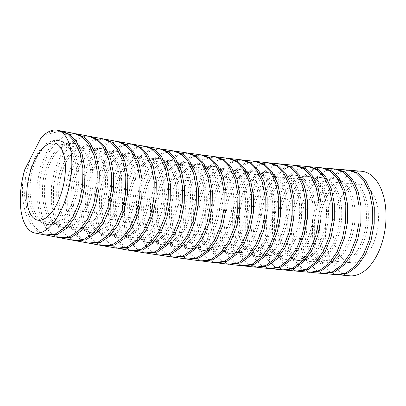 <?xml version="1.0" encoding="UTF-8"?>
<svg xmlns="http://www.w3.org/2000/svg" width="406" height="406" viewBox="0 0 406 406"><rect width="100%" height="100%" fill="white"/><g stroke="black" fill="none" stroke-linecap="round" stroke-linejoin="round"><path stroke-width="0.3" stroke-dasharray="2.03 1.52" d="M35.241 157.244A42.32 24.035 97 0 1 57.657 140.456A42.32 24.035 97 0 1 75.912 164.927A42.32 24.035 97 0 1 69.756 207.679A42.32 24.035 97 0 1 47.34 224.472A42.32 24.035 97 0 1 29.085 200.001A42.32 24.035 97 0 1 35.241 157.244M37.195 157.482A42.32 24.035 97 0 1 59.611 140.694A42.32 24.035 97 0 1 77.861 165.166A42.32 24.035 97 0 1 71.71 207.918A42.32 24.035 97 0 1 49.293 224.711A42.32 24.035 97 0 1 31.039 200.239A42.32 24.035 97 0 1 37.195 157.482M49.562 159.969A42.32 24.035 97 0 1 71.974 143.181A42.32 24.035 97 0 1 90.228 167.648A42.32 24.035 97 0 1 84.072 210.404A42.32 24.035 97 0 1 61.661 227.193A42.32 24.035 97 0 1 43.406 202.726A42.32 24.035 97 0 1 49.562 159.969M51.516 160.208A42.32 24.035 97 0 1 73.928 143.419A42.32 24.035 97 0 1 92.182 167.891A42.32 24.035 97 0 1 86.026 210.643A42.32 24.035 97 0 1 63.615 227.436A42.32 24.035 97 0 1 45.36 202.964A42.32 24.035 97 0 1 51.516 160.208M63.869 162.669A42.32 24.035 97 0 1 86.28 145.876A42.32 24.035 97 0 1 104.535 170.347A42.32 24.035 97 0 1 98.379 213.104A42.32 24.035 97 0 1 75.963 229.892A42.32 24.035 97 0 1 57.713 205.421A42.32 24.035 97 0 1 63.869 162.669M65.818 162.907A42.32 24.035 97 0 1 88.234 146.119A42.32 24.035 97 0 1 106.489 170.586A42.32 24.035 97 0 1 100.333 213.343A42.32 24.035 97 0 1 77.916 230.131A42.32 24.035 97 0 1 59.667 205.664A42.32 24.035 97 0 1 65.818 162.907M78.15 165.323A42.32 24.035 97 0 1 100.561 148.535A42.32 24.035 97 0 1 118.816 173.002A42.32 24.035 97 0 1 112.66 215.759A42.32 24.035 97 0 1 90.249 232.547A42.32 24.035 97 0 1 71.994 208.075A42.32 24.035 97 0 1 78.15 165.323M80.104 165.562A42.32 24.035 97 0 1 102.515 148.774A42.32 24.035 97 0 1 120.77 173.245A42.32 24.035 97 0 1 114.614 215.997A42.32 24.035 97 0 1 92.203 232.785A42.32 24.035 97 0 1 73.948 208.319A42.32 24.035 97 0 1 80.104 165.562M92.395 167.917A42.32 24.035 97 0 1 114.812 151.128A42.32 24.035 97 0 1 133.061 175.595A42.32 24.035 97 0 1 126.911 218.352A42.32 24.035 97 0 1 104.494 235.14A42.32 24.035 97 0 1 86.239 210.673A42.32 24.035 97 0 1 92.395 167.917M94.349 168.155A42.32 24.035 97 0 1 116.766 151.367A42.32 24.035 97 0 1 135.015 175.839A42.32 24.035 97 0 1 128.864 218.59A42.32 24.035 97 0 1 106.448 235.384A42.32 24.035 97 0 1 88.193 210.912A42.32 24.035 97 0 1 94.349 168.155M106.6 170.434A42.32 24.035 97 0 1 129.012 153.646A42.32 24.035 97 0 1 147.266 178.112A42.32 24.035 97 0 1 141.11 220.869A42.32 24.035 97 0 1 118.699 237.657A42.32 24.035 97 0 1 100.444 213.191A42.32 24.035 97 0 1 106.6 170.434M108.554 170.672A42.32 24.035 97 0 1 130.965 153.884A42.32 24.035 97 0 1 149.22 178.356A42.32 24.035 97 0 1 143.064 221.108A42.32 24.035 97 0 1 120.653 237.896A42.32 24.035 97 0 1 102.398 213.429A42.32 24.035 97 0 1 108.554 170.672M120.744 172.855A42.32 24.035 97 0 1 143.161 156.066A42.32 24.035 97 0 1 161.415 180.533A42.32 24.035 97 0 1 155.259 223.29A42.32 24.035 97 0 1 132.843 240.078A42.32 24.035 97 0 1 114.588 215.611A42.32 24.035 97 0 1 120.744 172.855M122.698 173.093A42.32 24.035 97 0 1 145.115 156.305A42.32 24.035 97 0 1 163.369 180.777A42.32 24.035 97 0 1 157.213 223.528A42.32 24.035 97 0 1 134.797 240.322A42.32 24.035 97 0 1 116.542 215.85A42.32 24.035 97 0 1 122.698 173.093M134.828 175.164A42.32 24.035 97 0 1 157.239 158.376A42.32 24.035 97 0 1 175.493 182.842A42.32 24.035 97 0 1 169.338 225.599A42.32 24.035 97 0 1 146.926 242.387A42.32 24.035 97 0 1 128.672 217.915A42.32 24.035 97 0 1 134.828 175.164M136.781 175.402A42.32 24.035 97 0 1 159.193 158.614A42.32 24.035 97 0 1 177.447 183.086A42.32 24.035 97 0 1 171.291 225.837A42.32 24.035 97 0 1 148.88 242.626A42.32 24.035 97 0 1 130.625 218.159A42.32 24.035 97 0 1 136.781 175.402M148.824 177.341A42.32 24.035 97 0 1 171.241 160.553A42.32 24.035 97 0 1 189.495 185.019A42.32 24.035 97 0 1 183.339 227.776A42.32 24.035 97 0 1 160.923 244.564A42.32 24.035 97 0 1 142.668 220.093A42.32 24.035 97 0 1 148.824 177.341M150.778 177.579A42.32 24.035 97 0 1 173.195 160.791A42.32 24.035 97 0 1 191.449 185.263A42.32 24.035 97 0 1 185.293 228.015A42.32 24.035 97 0 1 162.877 244.803A42.32 24.035 97 0 1 144.622 220.336A42.32 24.035 97 0 1 150.778 177.579M162.74 179.381A42.32 24.035 97 0 1 185.151 162.593A42.32 24.035 97 0 1 203.406 187.059A42.32 24.035 97 0 1 197.25 229.816A42.32 24.035 97 0 1 174.839 246.604A42.32 24.035 97 0 1 156.584 222.133A42.32 24.035 97 0 1 162.74 179.381M164.694 179.619A42.32 24.035 97 0 1 187.105 162.831A42.32 24.035 97 0 1 205.36 187.303A42.32 24.035 97 0 1 199.204 230.055A42.32 24.035 97 0 1 176.793 246.843A42.32 24.035 97 0 1 158.538 222.376A42.32 24.035 97 0 1 164.694 179.619M176.569 181.289A42.32 24.035 97 0 1 198.986 164.501A42.32 24.035 97 0 1 217.24 188.973A42.32 24.035 97 0 1 211.084 231.724A42.32 24.035 97 0 1 188.668 248.518A42.32 24.035 97 0 1 170.413 224.046A42.32 24.035 97 0 1 176.569 181.289M178.523 181.533A42.32 24.035 97 0 1 200.94 164.74A42.32 24.035 97 0 1 219.189 189.211A42.32 24.035 97 0 1 213.038 231.968A42.32 24.035 97 0 1 190.622 248.756A42.32 24.035 97 0 1 172.367 224.285A42.32 24.035 97 0 1 178.523 181.533M190.323 183.086A42.32 24.035 97 0 1 212.734 166.293A42.32 24.035 97 0 1 230.989 190.764A42.32 24.035 97 0 1 224.833 233.516A42.32 24.035 97 0 1 202.421 250.309A42.32 24.035 97 0 1 184.167 225.837A42.32 24.035 97 0 1 190.323 183.086M192.277 183.324A42.32 24.035 97 0 1 214.688 166.531A42.32 24.035 97 0 1 232.942 191.003A42.32 24.035 97 0 1 226.787 233.76A42.32 24.035 97 0 1 204.375 250.548A42.32 24.035 97 0 1 186.121 226.076A42.32 24.035 97 0 1 192.277 183.324M204 184.766A42.32 24.035 97 0 1 226.411 167.977A42.32 24.035 97 0 1 244.666 192.444A42.32 24.035 97 0 1 238.51 235.201A42.32 24.035 97 0 1 216.099 251.989A42.32 24.035 97 0 1 197.844 227.522A42.32 24.035 97 0 1 204 184.766M205.949 185.004A42.32 24.035 97 0 1 228.365 168.216A42.32 24.035 97 0 1 246.62 192.688A42.32 24.035 97 0 1 240.464 235.439A42.32 24.035 97 0 1 218.047 252.233A42.32 24.035 97 0 1 199.798 227.761A42.32 24.035 97 0 1 205.949 185.004M217.606 186.349A42.32 24.035 97 0 1 240.022 169.561A42.32 24.035 97 0 1 258.277 194.027A42.32 24.035 97 0 1 252.121 236.784A42.32 24.035 97 0 1 229.705 253.572A42.32 24.035 97 0 1 211.45 229.106A42.32 24.035 97 0 1 217.606 186.349M219.56 186.587A42.32 24.035 97 0 1 241.976 169.799A42.32 24.035 97 0 1 260.226 194.271A42.32 24.035 97 0 1 254.075 237.023A42.32 24.035 97 0 1 231.659 253.811A42.32 24.035 97 0 1 213.404 229.344A42.32 24.035 97 0 1 219.56 186.587M231.151 187.841A42.32 24.035 97 0 1 253.567 171.053A42.32 24.035 97 0 1 271.822 195.525A42.32 24.035 97 0 1 265.666 238.276A42.32 24.035 97 0 1 243.25 255.069A42.32 24.035 97 0 1 224.995 230.598A42.32 24.035 97 0 1 231.151 187.841M233.105 188.079A42.32 24.035 97 0 1 255.521 171.291A42.32 24.035 97 0 1 273.776 195.763A42.32 24.035 97 0 1 267.62 238.515A42.32 24.035 97 0 1 245.204 255.308A42.32 24.035 97 0 1 226.949 230.836A42.32 24.035 97 0 1 233.105 188.079M244.64 189.257A42.32 24.035 97 0 1 267.057 172.469A42.32 24.035 97 0 1 285.311 196.935A42.32 24.035 97 0 1 279.155 239.692A42.32 24.035 97 0 1 256.739 256.48A42.32 24.035 97 0 1 238.484 232.009A42.32 24.035 97 0 1 244.64 189.257M246.594 189.495A42.32 24.035 97 0 1 269.011 172.707A42.32 24.035 97 0 1 287.265 197.179A42.32 24.035 97 0 1 281.109 239.931A42.32 24.035 97 0 1 258.693 256.719A42.32 24.035 97 0 1 240.438 232.252A42.32 24.035 97 0 1 246.594 189.495M258.079 190.602A42.32 24.035 97 0 1 280.495 173.814A42.32 24.035 97 0 1 298.75 198.28A42.32 24.035 97 0 1 292.594 241.037A42.32 24.035 97 0 1 270.178 257.825A42.32 24.035 97 0 1 251.923 233.354A42.32 24.035 97 0 1 258.079 190.602M260.033 190.84A42.32 24.035 97 0 1 282.449 174.052A42.32 24.035 97 0 1 300.704 198.519A42.32 24.035 97 0 1 294.548 241.276A42.32 24.035 97 0 1 272.132 258.064A42.32 24.035 97 0 1 253.877 233.597A42.32 24.035 97 0 1 260.033 190.84M271.477 191.886A42.32 24.035 97 0 1 293.888 175.098A42.32 24.035 97 0 1 312.143 199.569A42.32 24.035 97 0 1 305.987 242.321A42.32 24.035 97 0 1 283.576 259.109A42.32 24.035 97 0 1 265.321 234.643A42.32 24.035 97 0 1 271.477 191.886M273.431 192.124A42.32 24.035 97 0 1 295.842 175.336A42.32 24.035 97 0 1 314.097 199.808A42.32 24.035 97 0 1 307.941 242.56A42.32 24.035 97 0 1 285.53 259.353A42.32 24.035 97 0 1 267.275 234.881A42.32 24.035 97 0 1 273.431 192.124M284.834 193.124A42.32 24.035 97 0 1 307.251 176.331A42.32 24.035 97 0 1 325.505 200.803A42.32 24.035 97 0 1 319.349 243.559A42.32 24.035 97 0 1 296.933 260.347A42.32 24.035 97 0 1 278.678 235.876A42.32 24.035 97 0 1 284.834 193.124M286.788 193.363A42.32 24.035 97 0 1 309.205 176.574A42.32 24.035 97 0 1 327.459 201.041A42.32 24.035 97 0 1 321.303 243.798A42.32 24.035 97 0 1 298.887 260.586A42.32 24.035 97 0 1 280.632 236.119A42.32 24.035 97 0 1 286.788 193.363M298.166 194.322A42.32 24.035 97 0 1 320.578 177.529A42.32 24.035 97 0 1 338.832 202A42.32 24.035 97 0 1 332.676 244.757A42.32 24.035 97 0 1 310.265 261.545A42.32 24.035 97 0 1 292.01 237.074A42.32 24.035 97 0 1 298.166 194.322M300.12 194.56A42.32 24.035 97 0 1 322.531 177.767A42.32 24.035 97 0 1 340.786 202.239A42.32 24.035 97 0 1 334.63 244.996A42.32 24.035 97 0 1 312.219 261.784A42.32 24.035 97 0 1 293.964 237.312A42.32 24.035 97 0 1 300.12 194.56M311.473 195.489A42.32 24.035 97 0 1 333.889 178.696A42.32 24.035 97 0 1 352.144 203.167A42.32 24.035 97 0 1 345.988 245.924A42.32 24.035 97 0 1 323.572 262.712A42.32 24.035 97 0 1 305.317 238.241A42.32 24.035 97 0 1 311.473 195.489M313.427 195.728A42.32 24.035 97 0 1 335.843 178.939A42.32 24.035 97 0 1 354.098 203.406A42.32 24.035 97 0 1 347.942 246.163A42.32 24.035 97 0 1 325.526 262.951A42.32 24.035 97 0 1 307.271 238.479A42.32 24.035 97 0 1 313.427 195.728M324.77 196.636A42.32 24.035 97 0 1 347.181 179.848A42.32 24.035 97 0 1 365.436 204.314A42.32 24.035 97 0 1 359.28 247.071A42.32 24.035 97 0 1 336.868 263.859A42.32 24.035 97 0 1 318.614 239.388A42.32 24.035 97 0 1 324.77 196.636M326.723 196.874A42.32 24.035 97 0 1 349.135 180.086A42.32 24.035 97 0 1 367.389 204.558A42.32 24.035 97 0 1 361.233 247.31A42.32 24.035 97 0 1 338.822 264.098A42.32 24.035 97 0 1 320.567 239.631A42.32 24.035 97 0 1 326.723 196.874M371.784 192.094A39.453 22.401 97 0 1 375.783 236.825A39.453 22.401 97 0 1 351.357 262.738A39.453 22.401 97 0 1 339.614 254.968A39.453 22.401 97 0 1 335.615 210.242A39.453 22.401 97 0 1 360.041 184.324A39.453 22.401 97 0 1 371.784 192.094M349.906 275.811A52.602 29.871 97 0 1 334.25 265.448A52.602 29.871 97 0 1 328.916 205.812A52.602 29.871 97 0 1 361.487 171.256M337.548 274.725L329.631 271.518L322.846 264.468L317.259 252.715L314.33 238.002L314.34 221.772L317.289 205.619L322.887 191.13L330.585 179.721L339.629 172.52L349.135 170.221M348.191 170.114L338.579 171.941L329.347 178.838L321.43 190.115L315.624 204.624L312.503 220.925L312.387 237.378L315.284 252.319L320.943 264.306L328.149 271.639L336.594 274.669M324.237 273.573L316.33 270.36L309.55 263.321L303.967 251.563L301.034 236.845L301.049 220.61L304.003 204.457L309.605 189.962L317.309 178.559L326.358 171.362L335.858 169.079M334.914 168.967L325.297 170.789L316.056 177.686L308.139 188.968L302.323 203.502L299.207 219.819L299.095 236.282L302.008 251.228L307.647 263.159L314.848 270.482L323.283 273.517M310.9 272.401L303.003 269.188L296.243 262.159L290.655 250.39L287.727 235.668L287.742 219.428L290.701 203.269L296.309 188.775L304.023 177.376L313.077 170.185L322.582 167.911M321.633 167.8L312.011 169.606L302.769 176.498L294.842 187.775L289.021 202.31L285.9 218.631L285.788 235.099L288.696 250.055L294.34 261.987L301.521 269.305L309.935 272.34M297.522 271.198L289.656 267.975L282.916 260.962L277.328 249.193L274.4 234.46L274.42 218.21L277.384 202.046L283.002 187.552L290.721 176.153L299.78 168.977L309.296 166.724M308.347 166.607L298.72 168.394L289.468 175.275L281.531 186.542L275.704 201.077L272.573 217.408L272.456 233.881L275.364 248.848L281.008 260.789L288.169 268.087L296.558 271.137M284.104 269.949L276.273 266.722L269.559 259.728L263.966 247.949L261.043 233.206L261.068 216.946L264.042 200.772L269.675 186.278L277.405 174.89L286.474 167.724L295.989 165.496M295.04 165.379L285.408 167.14L276.151 174.001L268.204 185.263L262.362 199.798L259.221 216.134L259.094 232.623L262.002 247.599L267.645 259.551L274.781 266.833L283.139 269.888M270.64 268.655L262.844 265.417L256.166 258.449L250.573 246.655L247.65 231.902L247.685 215.627L250.669 199.447L256.313 184.953L264.057 173.575L273.137 166.424L282.657 164.222M281.713 164.1L272.076 165.831L262.814 172.662L254.851 183.903L249 198.417L245.833 214.744L245.691 231.242L248.579 246.234L254.247 258.262L261.347 265.519L269.67 268.584M257.115 267.295L249.37 264.047L242.727 257.105L237.129 245.305L234.216 230.527L234.262 214.236L237.261 198.047L242.92 183.553L250.68 172.18L259.774 165.059L269.305 162.887M268.351 162.765L258.708 164.455L249.421 171.276L241.443 182.517L235.571 197.047L232.399 213.404L232.252 229.923L235.155 244.935L240.804 256.912L247.868 264.144L256.145 267.224M243.534 265.869L235.84 262.606L229.243 255.699L223.64 243.879L220.727 229.08L220.788 212.774L223.802 196.57L229.481 182.076L237.261 170.718L246.371 163.618L255.912 161.492M254.953 161.36L245.3 163.009L235.998 169.799L227.999 181.025L222.107 195.56L218.92 211.927L218.763 228.466L221.656 243.498L227.309 255.491L234.338 262.692L242.56 265.788M229.887 264.357L222.255 261.083L215.703 254.212L210.095 242.377L207.187 227.553L207.253 211.227L210.293 195.007L215.992 180.508L223.792 169.165L232.917 162.095L242.468 160.01M241.509 159.873L231.841 161.476L222.524 168.231L214.5 179.447L208.588 193.982L205.38 210.364L205.213 226.924L208.1 241.981L213.759 253.989L220.742 261.165L228.908 264.276M216.175 262.758L208.598 259.475L202.097 252.633L196.489 240.783L193.581 225.939L193.662 209.587L196.712 193.352L202.437 178.853L210.257 167.521L219.402 160.482L228.964 158.441M228.01 158.299L218.337 159.842L208.999 166.556L200.955 177.742L195.017 192.256L191.784 208.638L191.591 225.228L194.464 240.306L200.148 252.4L207.08 259.541L215.19 262.672M202.386 261.063L194.875 257.759L188.425 250.959L182.807 239.083L179.904 224.213L179.995 207.831L183.07 191.576L188.815 177.072L196.666 165.755L205.837 158.751L215.413 156.777M214.444 156.625L204.751 158.107L195.393 164.785L187.313 175.971L181.35 190.51L178.102 206.933L177.909 223.549L180.792 238.662L186.466 250.71L193.347 257.815L201.396 260.967M188.521 259.261L181.076 255.937L174.676 249.172L169.053 237.277L166.15 222.376L166.252 205.964L169.348 189.688L175.123 175.174L182.999 163.872L192.19 156.914L201.787 154.996M200.808 154.833L191.104 156.254L181.715 162.887L173.611 174.052L167.617 188.602L164.349 205.045L164.141 221.691L167.028 236.835L172.707 248.908L179.538 255.983L187.521 259.155M174.57 257.338L167.196 253.999L160.852 247.274L155.219 235.353L152.316 220.417L152.428 203.974L155.539 187.673L161.339 173.149L169.251 161.862L178.473 154.945L188.079 153.092M187.1 152.925L177.376 154.27L167.962 160.857L159.822 172.002L153.798 186.562L150.509 203.03L150.296 219.712L153.184 234.891L158.873 246.99L165.648 254.024L173.565 257.226M160.532 255.293L153.229 251.928L146.947 245.239L141.303 233.298L138.395 218.337L138.512 201.858L141.643 185.532L147.469 170.997L155.407 159.725L164.653 152.849L174.281 151.062M173.306 150.88L163.572 152.148L154.133 158.675L145.962 169.789L139.908 184.339L136.589 200.818L136.355 217.54L139.233 232.75L144.952 244.94L151.677 251.943L159.522 255.171M146.414 253.111L139.182 249.72L132.955 243.072L127.296 231.105L124.388 216.109L124.51 199.6L127.657 183.243L133.513 168.698L141.481 157.437L150.758 150.606L160.406 148.885M159.421 148.697L149.672 149.885L140.202 156.366L131.996 167.46L125.911 182.02L122.571 198.534L122.333 215.292L125.21 230.537L130.945 242.752L137.614 249.72L145.394 252.979M132.229 250.796L125.058 247.386L118.882 240.773L113.213 228.781L110.295 213.754L110.422 197.209L113.589 180.827L119.471 166.267L127.474 155.021L136.781 148.231L146.439 146.586M145.439 146.383L135.665 147.51L126.164 153.95L117.928 165.049L111.812 179.64L108.468 196.194L108.235 212.983L111.132 228.258L116.857 240.433L123.48 247.371L131.204 250.654M117.989 248.37L110.874 244.945L104.738 238.358L99.064 226.35L96.141 211.308L96.268 194.743L99.44 178.335L105.342 163.765L113.365 152.529L122.688 145.764L132.361 144.166M131.366 143.957L121.592 145.023L112.071 151.418L103.814 162.486L97.679 177.072L94.314 193.632L94.065 210.45L96.953 225.746L102.708 238.007L109.29 244.919L116.964 248.223M103.713 245.853L96.638 242.412L90.538 235.85L84.859 223.828L81.931 208.765L82.063 192.175L85.245 175.752L91.157 161.172L99.201 149.941L108.544 143.206L118.227 141.648M117.227 141.435L107.443 142.455L97.907 148.824L89.624 159.878L83.474 174.468L80.099 191.053L79.845 207.892L82.738 223.209L88.498 235.485L95.05 242.377L102.688 245.701M89.406 243.255L82.367 239.804L76.292 233.262L70.608 221.224L67.675 206.141L67.812 189.536L71.004 173.093L76.937 158.507L84.996 147.287L94.354 140.577L104.053 139.06M103.033 138.837L93.228 139.826L83.672 146.18L75.374 157.244L69.208 171.86L65.833 188.47L65.589 205.324L68.502 220.661L74.247 232.882L80.774 239.763L88.376 243.098M75.08 240.596L68.071 237.14L62.016 230.608L56.322 218.565L53.394 203.472L53.526 186.851L56.723 170.398L62.666 155.808L70.74 144.592L80.109 137.898L89.812 136.406M88.787 136.183L78.977 137.142L69.416 143.48L61.103 154.539L54.927 169.155L51.547 185.781L51.303 202.65L54.211 217.997L59.961 230.222L66.467 237.089L74.049 240.438M60.743 237.896L53.749 234.429L47.71 227.913L42.016 215.86L39.088 200.762L39.225 184.136L42.422 167.678L48.37 153.087L56.454 141.872L65.828 135.188L75.531 133.711M24.71 169.688C19.935 189.78 22.711 212.556 31.333 224.797L37.819 231.648L45.365 235.003M74.506 133.483L64.696 134.427L55.125 140.755L46.807 151.808L40.625 166.43L37.235 183.06L36.992 199.935L39.905 215.287L45.655 227.522L52.146 234.379L59.707 237.733M46.401 235.165L39.418 231.699L33.393 225.188L27.319 211.907L24.563 195.164L25.466 176.96L29.922 159.497M37.327 145.033L48.781 133.853L61.225 130.991M60.2 130.762L50.501 131.661L41.006 137.842M57.657 140.456L59.611 140.694M71.974 143.181L73.928 143.419M86.28 145.876L88.234 146.119M100.561 148.535L102.515 148.774M114.812 151.128L116.766 151.367M129.012 153.646L130.965 153.884M143.161 156.066L145.115 156.305M157.239 158.376L159.193 158.614M171.241 160.553L173.195 160.791M185.151 162.593L187.105 162.831M198.986 164.501L200.94 164.74M212.734 166.293L214.688 166.531M226.411 167.977L228.365 168.216M240.022 169.561L241.976 169.799M253.567 171.053L255.521 171.291M267.057 172.469L269.011 172.707M280.495 173.814L282.449 174.052M293.888 175.098L295.842 175.336M307.251 176.331L309.205 176.574M320.578 177.529L322.531 177.767M333.889 178.696L335.843 178.939M347.181 179.848L349.135 180.086M37.717 220.153C77.952 228.096 117.841 235.226 157.381 241.545C206.212 248.761 253.831 254.334 300.227 258.272L351.357 262.738M54.419 143.044L139.989 158.797L167.952 163.359C233.44 172.753 297.471 179.741 360.041 184.324M336.868 263.859L338.822 264.098M323.572 262.712L325.526 262.951M310.265 261.545L312.219 261.784M296.933 260.347L298.887 260.586M283.576 259.109L285.53 259.353M270.178 257.825L272.132 258.064M256.739 256.48L258.693 256.719M243.25 255.069L245.204 255.308M229.705 253.572L231.659 253.811M216.099 251.989L218.047 252.233M202.421 250.309L204.375 250.548M188.668 248.518L190.622 248.756M174.839 246.604L176.793 246.843M160.923 244.564L162.877 244.803M146.926 242.387L148.88 242.626M132.843 240.078L134.797 240.322M118.699 237.657L120.653 237.896M104.494 235.14L106.448 235.384M90.249 232.547L92.203 232.785M75.963 229.892L77.916 230.131M61.661 227.193L63.615 227.436M47.34 224.472L49.293 224.711"/><path stroke-width="0.61" d="M62.154 150.164A39.453 17.737 102.6 0 1 60.656 195.032A39.453 17.737 102.6 0 1 37.717 220.153A39.453 17.737 102.6 0 1 29.983 213.038A39.453 17.737 102.6 0 1 31.475 168.175A39.453 17.737 102.6 0 1 54.419 143.044A39.453 17.737 102.6 0 1 62.154 150.164M349.135 170.221L361.487 171.256A52.602 29.871 97 0 1 377.149 181.614A52.602 29.871 97 0 1 382.482 241.255A52.602 29.871 97 0 1 349.906 275.811L337.548 274.725M350.089 170.276L358.534 173.306L365.745 180.64L371.378 192.556L374.291 207.496L374.19 223.95L371.074 240.276L365.268 254.801L357.351 266.092L348.12 272.999L338.497 274.832M325.186 273.68L336.594 274.669L346.206 272.842L355.433 265.95L363.345 254.684L369.161 240.164L372.282 223.863L372.398 207.405L369.496 192.454L363.842 180.477L356.62 173.134L348.191 170.114L336.813 169.135L345.247 172.164L352.449 179.493L358.087 191.414L361 206.355L360.893 222.813L357.777 239.139L351.966 253.669L344.044 264.956L334.808 271.858L325.186 273.68L324.237 273.573M335.858 169.079L336.813 169.135M311.849 272.512L323.283 273.517L332.895 271.7L342.121 264.813L350.043 253.547L355.859 239.032L358.985 222.721L359.102 206.263L356.204 191.307L350.545 179.325L343.354 172.002L334.914 168.967L323.531 167.972L331.956 171.007L339.142 178.325L344.78 190.252L347.693 205.203L347.582 221.666L344.461 237.997L338.645 252.527L330.717 263.809L321.471 270.706L311.849 272.512L310.9 272.401M322.582 167.911L323.531 167.972M298.476 271.309L309.935 272.34L319.552 270.538L328.789 263.661L336.716 252.405L342.537 237.886L345.668 221.575L345.795 205.111L342.897 190.145L337.239 178.158L330.058 170.845L321.633 167.8L310.245 166.78L318.644 169.825L325.815 177.133L331.453 189.064L334.361 204.025L334.25 220.499L331.118 236.835L325.292 251.365L317.355 262.641L308.103 269.523L298.476 271.309L297.522 271.198M309.296 166.724L310.245 166.78M285.063 270.066L296.558 271.137L306.18 269.356L315.421 262.494L323.359 251.238L329.19 236.723L332.331 220.402L332.463 203.929L329.565 188.952L323.907 176.955L316.746 169.657L308.347 166.607L296.943 165.557L305.312 168.612L312.458 175.899L318.101 187.841L321.004 202.817L320.882 219.301L317.741 235.647L311.904 250.177L303.957 261.444L294.695 268.305L285.063 270.066L284.104 269.949M295.989 165.496L296.943 165.557M271.599 268.777L283.139 269.888L292.767 268.133L302.018 261.286L309.966 250.04L315.812 235.526L318.964 219.199L319.101 202.711L316.208 187.724L310.544 175.717L303.409 168.434L295.04 165.379L283.616 164.288L291.95 167.348L299.065 174.616L304.708 186.572L307.611 201.564L307.484 218.063L304.327 234.414L298.476 248.944L290.508 260.205L281.236 267.046L271.599 268.777L270.64 268.655M282.657 164.222L283.616 164.288M258.079 267.422L269.67 268.584L279.303 266.864L288.565 260.043L296.532 248.807L302.389 234.287L305.556 217.951L305.703 201.452L302.81 186.445L297.146 174.428L290.021 167.155L281.713 164.1L270.264 162.958L278.552 166.034L285.626 173.276L291.275 185.248L294.177 200.254L294.035 216.768L290.863 233.135L284.997 247.665L277.014 258.911L267.727 265.727L258.079 267.422L257.115 267.295M269.305 162.887L270.264 162.958M244.503 266.001L256.145 267.224L265.783 265.539L275.065 258.739L283.043 247.518L288.92 232.998L292.102 216.652L292.259 200.133L289.371 185.111L283.703 173.078L276.638 165.846L268.351 162.765L256.871 161.563L265.108 164.658L272.142 171.865L277.795 183.852L280.688 198.879L280.536 215.419L277.349 231.796L271.462 246.325L263.464 257.556L254.161 264.347L244.503 266.001L243.534 265.869M255.912 161.492L256.871 161.563M230.862 264.499L242.56 265.788L252.207 264.144L261.5 257.379L269.503 246.163L275.4 231.643L278.597 215.287L278.765 198.747L275.882 183.705L270.208 171.657L263.19 164.455L254.953 161.36L243.433 160.091L251.613 163.202L258.602 170.378L264.255 182.38L267.148 197.433L266.986 213.992L263.778 230.38L257.866 244.914L249.847 256.13L240.53 262.89L230.862 264.499L229.887 264.357M242.468 160.01L243.433 160.091M217.154 262.905L228.908 264.276L238.571 262.677L247.878 255.942L255.902 244.742L261.819 230.222L265.037 213.85L265.214 197.291L262.337 182.223L256.658 170.16L249.685 162.989L241.509 159.873L229.938 158.533L238.058 161.659L244.996 168.8L250.659 180.822L253.547 195.9L253.369 212.485L250.147 228.888L244.214 243.422L236.17 254.628L226.832 261.352L217.154 262.905L216.175 262.758M228.964 158.441L229.938 158.533M203.37 261.215L215.19 262.672L224.858 261.129L234.191 254.425L242.235 243.24L248.178 228.715L251.415 212.328L251.603 195.743L248.731 180.65L243.047 168.571L236.099 161.421L228.01 158.299L216.383 156.868L224.437 160.02L231.324 167.125L236.992 179.168L239.88 194.271L239.692 210.881L236.449 227.309L230.486 241.844L222.417 253.034L213.059 259.723L203.37 261.215L202.386 261.063M215.413 156.777L216.383 156.868M189.511 259.424L201.396 260.967L211.079 259.48L220.433 252.816L228.502 241.646L234.47 227.121L237.723 210.714L237.926 194.098L235.054 178.98L229.365 166.876L222.493 159.781L214.444 156.625L202.761 155.097L210.75 158.274L217.575 165.343L223.254 177.407L226.142 192.54L225.944 209.181L222.676 225.624L216.692 240.169L208.593 251.339L199.214 257.988L189.511 259.424L188.521 259.261M201.787 154.996L202.761 155.097M175.565 257.511L187.521 259.155L197.22 257.734L206.598 251.106L214.698 239.956L220.691 225.421L223.965 208.994L224.178 192.353L221.306 177.204L215.606 165.08L208.791 158.02L200.808 154.833L189.064 153.204L196.981 156.406L203.751 163.44L209.44 175.529L212.328 190.693L212.12 207.364L208.836 223.833L202.822 238.383L194.692 249.538L185.283 256.14L175.565 257.511L174.57 257.338M188.079 153.092L189.064 153.204M161.537 255.47L173.565 257.226L183.279 255.871L192.683 249.289L200.813 238.155L206.837 223.615L210.13 207.156L210.354 190.485L207.476 175.306L201.772 163.156L195.012 156.137L187.1 152.925L175.285 151.179L183.131 154.412L189.846 161.41L195.545 173.524L198.432 188.719L198.214 205.426L194.91 221.92L188.866 236.485L180.711 247.619L171.271 254.176L161.537 255.47L160.532 255.293M174.281 151.062L175.285 151.179M147.424 253.298L159.522 255.171L169.251 253.887L178.686 247.35L186.846 236.236L192.901 221.686L196.215 205.203L196.443 188.491L193.566 173.281L187.851 161.106L181.127 154.102L173.306 150.88L161.415 149.017L169.195 152.28L175.854 159.243L181.563 171.383L184.456 186.613L184.233 203.35L180.909 219.879L174.834 234.45L166.643 245.569L157.173 252.08L147.424 253.298L146.414 253.111M160.406 148.885L161.415 149.017M133.239 250.994L145.394 252.979L155.143 251.771L164.603 245.285L172.799 234.186L178.884 219.621L182.213 203.112L182.451 186.364L179.574 171.119L173.844 158.919L167.17 151.951L159.421 148.697L147.444 146.723L155.168 150.012L161.781 156.939L167.5 169.104L170.393 184.365L170.165 201.137L166.825 217.692L160.725 232.278L152.504 243.382L143.008 249.847L133.239 250.994L132.229 250.796M146.439 146.586L147.444 146.723M119.009 248.579L131.204 250.654L140.968 249.517L150.453 243.077L158.68 231.988L164.79 217.413L168.14 200.874L168.383 184.101L165.496 168.825L159.756 156.604L153.158 149.677L145.439 146.383L133.391 144.313L141.065 147.622L147.637 154.529L153.366 166.709L156.264 181.995L156.036 198.798L152.681 215.378L146.556 229.974L138.309 241.062L128.788 247.487L119.009 248.579L117.989 248.37M132.361 144.166L133.391 144.313M104.733 246.066L116.964 248.223L126.738 247.142L136.249 240.743L144.506 229.669L150.636 215.084L153.996 198.519L154.244 181.715L151.352 166.414L145.607 154.173L139.014 147.256L131.366 143.957L119.262 141.801L126.895 145.13L133.437 152.017L139.177 164.217L142.08 179.523L141.846 196.352L138.482 212.952L132.336 227.553L124.063 238.632L114.528 245.026L104.733 246.066L103.713 245.853M118.227 141.648L119.262 141.801M90.431 243.473L102.688 245.701L112.472 244.666L121.998 238.297L130.275 227.233L136.426 212.642L139.796 196.057L140.045 179.229L137.152 163.907L131.397 151.651L124.84 144.749L117.227 141.435L105.073 139.217L112.675 142.557L119.191 149.428L124.936 161.644L127.844 176.965L127.606 193.809L124.236 210.425L118.075 225.036L109.787 236.109L100.231 242.473L90.431 243.473L89.406 243.255M104.053 139.06L105.073 139.212M76.105 240.824L88.376 243.098L98.171 242.103L107.712 235.759L116.009 224.706L122.17 210.105L125.555 193.505L125.804 176.661L122.906 161.324L117.146 149.053L110.635 142.186L103.033 138.837L90.832 136.568L98.414 139.918L104.915 146.779L110.66 159L113.573 174.341L113.335 191.201L109.955 207.826L103.784 222.442L95.481 233.506L85.915 239.85L76.105 240.824L75.08 240.596M89.812 136.406L90.832 136.563M61.768 238.124L74.049 240.438L83.849 239.469L93.4 233.145L101.713 222.102L107.884 207.496L111.274 190.886L111.528 174.022L108.63 158.675L102.86 146.393L96.369 139.537L88.787 136.183L76.561 133.873L84.123 137.228L90.609 144.079L96.364 156.315L99.272 171.662L99.034 188.531L95.649 205.167L89.467 219.788L81.154 230.841L71.583 237.175L61.768 238.124L60.743 237.896M75.531 133.711L76.561 133.873M24.619 223.518A52.602 23.649 102.6 0 1 24.71 169.688L41.006 137.842A52.602 23.649 102.6 0 1 57.2 130.189A52.602 23.649 102.6 0 1 67.518 139.684A52.602 23.649 102.6 0 1 65.523 199.508A52.602 23.649 102.6 0 1 34.931 233.008A52.602 23.649 102.6 0 1 24.619 223.518M34.931 233.008L45.365 235.003L55.175 234.069L64.752 227.751L73.075 216.702L79.261 202.081L82.651 185.451L82.9 168.556L79.987 153.204L74.232 140.963L67.756 134.122L60.2 130.762L57.2 130.189M47.426 235.394L59.707 237.733L69.512 236.789L79.074 230.476L87.391 219.433L93.573 204.827L96.968 188.211L97.222 171.337L94.324 155.98L88.554 143.694L82.078 136.842L74.506 133.483L62.26 131.153L69.812 134.513L76.292 141.359L82.042 153.595L84.956 168.947L84.712 185.821L81.322 202.462L75.14 217.083L66.817 228.136L57.241 234.46L47.426 235.394L46.401 235.165M29.922 159.497L37.327 145.033M61.225 130.991L62.26 131.153"/></g></svg>
